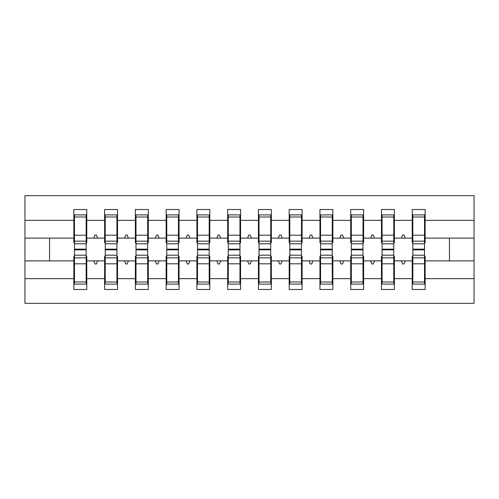 <?xml version="1.0" encoding="UTF-8"?>
<svg xmlns="http://www.w3.org/2000/svg" width="499" height="499" viewBox="0 0 499 499"><rect width="100%" height="100%" fill="white"/><g stroke="black" fill="none" stroke-linecap="round" stroke-linejoin="round"><path stroke-width="0.75" d="M74.476 256.268L73.858 256.268L73.858 278.648L24.95 278.648L24.95 303.33L474.05 303.33L474.05 278.648L425.142 278.648L425.142 289.489L412.224 289.489L412.224 260.883L401.414 260.883L402.531 263.959L404.071 263.959L405.188 260.883M412.835 256.268L412.224 256.268L412.224 260.883M474.05 278.648L474.05 238.117L425.142 238.117L425.142 209.511L412.224 209.511L412.224 220.352L394.378 220.352L394.378 242.732L393.767 242.732M412.835 242.732L412.224 242.732L412.224 220.352M382.078 256.268L381.461 256.268L381.461 260.883L370.651 260.883L371.774 263.959L373.308 263.959L374.431 260.883M412.224 278.648L394.378 278.648L394.378 289.489L381.461 289.489L381.461 260.883M394.378 220.352L394.378 209.511L381.461 209.511L381.461 220.352L363.621 220.352L363.621 242.732L363.004 242.732M382.078 242.732L381.461 242.732L381.461 220.352M351.315 256.268L350.703 256.268L350.703 260.883L339.894 260.883L341.01 263.959L342.551 263.959L343.668 260.883M381.461 278.648L363.621 278.648L363.621 289.489L350.703 289.489L350.703 260.883M363.621 220.352L363.621 209.511L350.703 209.511L350.703 220.352L332.858 220.352L332.858 242.732L332.247 242.732M351.315 242.732L350.703 242.732L350.703 220.352M320.558 256.268L319.94 256.268L319.94 260.883L309.131 260.883L310.253 263.959L311.788 263.959L312.91 260.883M350.703 278.648L332.858 278.648L332.858 289.489L319.94 289.489L319.94 260.883M332.858 220.352L332.858 209.511L319.94 209.511L319.94 220.352L302.101 220.352L302.101 242.732L301.483 242.732M320.558 242.732L319.94 242.732L319.94 220.352M289.794 256.268L289.183 256.268L289.183 260.883L278.373 260.883L279.49 263.959L281.031 263.959L282.147 260.883M319.94 278.648L302.101 278.648L302.101 289.489L289.183 289.489L289.183 260.883M302.101 220.352L302.101 209.511L289.183 209.511L289.183 220.352L271.337 220.352L271.337 242.732L270.726 242.732M289.794 242.732L289.183 242.732L289.183 220.352M259.037 256.268L258.42 256.268L258.42 260.883L247.61 260.883L248.733 263.959L250.267 263.959L251.39 260.883M289.183 278.648L271.337 278.648L271.337 289.489L258.42 289.489L258.42 260.883M271.337 220.352L271.337 209.511L258.42 209.511L258.42 220.352L240.58 220.352L240.58 242.732L239.963 242.732M259.037 242.732L258.42 242.732L258.42 220.352M228.274 256.268L227.663 256.268L227.663 260.883L216.853 260.883L217.969 263.959L219.51 263.959L220.627 260.883M258.42 278.648L240.58 278.648L240.58 289.489L227.663 289.489L227.663 260.883M240.58 220.352L240.58 209.511L227.663 209.511L227.663 220.352L209.817 220.352L209.817 242.732L209.206 242.732M228.274 242.732L227.663 242.732L227.663 220.352M197.517 256.268L196.899 256.268L196.899 260.883L186.09 260.883L187.212 263.959L188.747 263.959L189.869 260.883M227.663 278.648L209.817 278.648L209.817 289.489L196.899 289.489L196.899 260.883M209.817 220.352L209.817 209.511L196.899 209.511L196.899 220.352L179.06 220.352L179.06 242.732L178.442 242.732M197.517 242.732L196.899 242.732L196.899 220.352M166.753 256.268L166.142 256.268L166.142 260.883L155.332 260.883L156.449 263.959L157.99 263.959L159.106 260.883M196.899 278.648L179.06 278.648L179.06 289.489L166.142 289.489L166.142 260.883M179.06 220.352L179.06 209.511L166.142 209.511L166.142 220.352L148.297 220.352L148.297 242.732L147.685 242.732M166.753 242.732L166.142 242.732L166.142 220.352M135.996 256.268L135.379 256.268L135.379 260.883L124.569 260.883L125.692 263.959L127.226 263.959L128.349 260.883M166.142 278.648L148.297 278.648L148.297 289.489L135.379 289.489L135.379 260.883M148.297 220.352L148.297 209.511L135.379 209.511L135.379 220.352L117.539 220.352L117.539 242.732L116.922 242.732M135.996 242.732L135.379 242.732L135.379 220.352M105.233 256.268L104.622 256.268L104.622 260.883L93.812 260.883L94.929 263.959L96.469 263.959L97.586 260.883M135.379 278.648L117.539 278.648L117.539 289.489L104.622 289.489L104.622 260.883M117.539 220.352L117.539 209.511L104.622 209.511L104.622 220.352L86.776 220.352L86.776 209.511L73.858 209.511L73.858 220.352L24.95 220.352L24.95 195.67L474.05 195.67L474.05 220.352L425.142 220.352M105.233 242.732L104.622 242.732L104.622 220.352M73.858 278.648L73.858 289.489L86.776 289.489L86.776 260.883L93.812 260.883M74.476 242.732L73.858 242.732L73.858 220.352M424.524 256.268L425.142 256.268L425.142 278.648M425.142 238.117L425.142 242.732L424.524 242.732M393.767 256.268L394.378 256.268L394.378 278.648M363.004 256.268L363.621 256.268L363.621 278.648M332.247 256.268L332.858 256.268L332.858 278.648M301.483 256.268L302.101 256.268L302.101 278.648M270.726 256.268L271.337 256.268L271.337 278.648M239.963 256.268L240.58 256.268L240.58 278.648M209.206 256.268L209.817 256.268L209.817 278.648M178.442 256.268L179.06 256.268L179.06 278.648M147.685 256.268L148.297 256.268L148.297 278.648M116.922 256.268L117.539 256.268L117.539 278.648M104.622 278.648L86.776 278.648M401.414 260.883L394.378 260.883M412.224 238.117L405.188 238.117L404.071 235.041L402.531 235.041L401.414 238.117L394.378 238.117M401.414 238.117L405.188 238.117M370.651 260.883L363.621 260.883M381.461 238.117L374.431 238.117L373.308 235.041L371.774 235.041L370.651 238.117L363.621 238.117M370.651 238.117L374.431 238.117M339.894 260.883L332.858 260.883M350.703 238.117L343.668 238.117L342.551 235.041L341.01 235.041L339.894 238.117L332.858 238.117M339.894 238.117L343.668 238.117M309.131 260.883L302.101 260.883M319.94 238.117L312.91 238.117L311.788 235.041L310.253 235.041L309.131 238.117L302.101 238.117M309.131 238.117L312.91 238.117M278.373 260.883L271.337 260.883M289.183 238.117L282.147 238.117L281.031 235.041L279.49 235.041L278.373 238.117L271.337 238.117M278.373 238.117L282.147 238.117M247.61 260.883L240.58 260.883M258.42 238.117L251.39 238.117L250.267 235.041L248.733 235.041L247.61 238.117L240.58 238.117M247.61 238.117L251.39 238.117M216.853 260.883L209.817 260.883M227.663 238.117L220.627 238.117L219.51 235.041L217.969 235.041L216.853 238.117L209.817 238.117M216.853 238.117L220.627 238.117M186.09 260.883L179.06 260.883M196.899 238.117L189.869 238.117L188.747 235.041L187.212 235.041L186.09 238.117L179.06 238.117M186.09 238.117L189.869 238.117M155.332 260.883L148.297 260.883M166.142 238.117L159.106 238.117L157.99 235.041L156.449 235.041L155.332 238.117L148.297 238.117M155.332 238.117L159.106 238.117M124.569 260.883L117.539 260.883M135.379 238.117L128.349 238.117L127.226 235.041L125.692 235.041L124.569 238.117L117.539 238.117M124.569 238.117L128.349 238.117M104.622 238.117L97.586 238.117L96.469 235.041L94.929 235.041L93.812 238.117L86.776 238.117L86.776 220.352M93.812 238.117L97.586 238.117M86.165 256.268L86.776 256.268L86.776 260.883M86.776 238.117L86.776 242.732L86.165 242.732M73.858 260.883L24.95 260.883L24.95 220.352M24.95 278.648L24.95 260.883M73.858 238.117L24.95 238.117M474.05 238.117L474.05 220.352M49.557 260.883L49.557 238.117M449.443 238.117L449.443 260.883L425.142 260.883M474.05 260.883L449.443 260.883M73.858 214.894L74.476 214.894L73.858 214.894M86.165 243.811L86.165 214.894L74.476 214.894L74.476 249.163L86.165 249.163L86.165 243.811L74.476 243.811M74.476 255.189L74.476 284.106L86.776 284.106L86.165 284.106L86.165 249.837L74.476 249.837L74.476 255.189L86.165 255.189M104.622 214.894L105.233 214.894L104.622 214.894M116.922 243.811L116.922 214.894L105.233 214.894L105.233 249.163L116.922 249.163L116.922 243.811L105.233 243.811M105.233 255.189L105.233 284.106L117.539 284.106L116.922 284.106L116.922 249.837L105.233 249.837L105.233 255.189L116.922 255.189M135.379 214.894L135.996 214.894L135.379 214.894M147.685 243.811L147.685 214.894L135.996 214.894L135.996 249.163L147.685 249.163L147.685 243.811L135.996 243.811M135.996 255.189L135.996 284.106L148.297 284.106L147.685 284.106L147.685 249.837L135.996 249.837L135.996 255.189L147.685 255.189M166.142 214.894L166.753 214.894L166.142 214.894M178.442 243.811L178.442 214.894L166.753 214.894L166.753 249.163L178.442 249.163L178.442 243.811L166.753 243.811M166.753 255.189L166.753 284.106L179.06 284.106L178.442 284.106L178.442 249.837L166.753 249.837L166.753 255.189L178.442 255.189M196.899 214.894L197.517 214.894L196.899 214.894M209.206 243.811L209.206 214.894L197.517 214.894L197.517 249.163L209.206 249.163L209.206 243.811L197.517 243.811M197.517 255.189L197.517 284.106L209.817 284.106L209.206 284.106L209.206 249.837L197.517 249.837L197.517 255.189L209.206 255.189M227.663 214.894L228.274 214.894L227.663 214.894M239.963 243.811L239.963 214.894L228.274 214.894L228.274 249.163L239.963 249.163L239.963 243.811L228.274 243.811M228.274 255.189L228.274 284.106L240.58 284.106L239.963 284.106L239.963 249.837L228.274 249.837L228.274 255.189L239.963 255.189M258.42 214.894L259.037 214.894L258.42 214.894M270.726 243.811L270.726 214.894L259.037 214.894L259.037 249.163L270.726 249.163L270.726 243.811L259.037 243.811M259.037 255.189L259.037 284.106L271.337 284.106L270.726 284.106L270.726 249.837L259.037 249.837L259.037 255.189L270.726 255.189M289.183 214.894L289.794 214.894L289.183 214.894M301.483 243.811L301.483 214.894L289.794 214.894L289.794 249.163L301.483 249.163L301.483 243.811L289.794 243.811M289.794 255.189L289.794 284.106L302.101 284.106L301.483 284.106L301.483 249.837L289.794 249.837L289.794 255.189L301.483 255.189M319.94 214.894L320.558 214.894L319.94 214.894M332.247 243.811L332.247 214.894L320.558 214.894L320.558 249.163L332.247 249.163L332.247 243.811L320.558 243.811M320.558 255.189L320.558 284.106L332.858 284.106L332.247 284.106L332.247 249.837L320.558 249.837L320.558 255.189L332.247 255.189M350.703 214.894L351.315 214.894L350.703 214.894M363.004 243.811L363.004 214.894L351.315 214.894L351.315 249.163L363.004 249.163L363.004 243.811L351.315 243.811M351.315 255.189L351.315 284.106L363.621 284.106L363.004 284.106L363.004 249.837L351.315 249.837L351.315 255.189L363.004 255.189M381.461 214.894L382.078 214.894L381.461 214.894M393.767 243.811L393.767 214.894L382.078 214.894L382.078 249.163L393.767 249.163L393.767 243.811L382.078 243.811M382.078 255.189L382.078 284.106L394.378 284.106L393.767 284.106L393.767 249.837L382.078 249.837L382.078 255.189L393.767 255.189M412.224 214.894L412.835 214.894L412.224 214.894M424.524 243.811L424.524 214.894L412.835 214.894L412.835 249.163L424.524 249.163L424.524 243.811L412.835 243.811M412.835 255.189L412.835 284.106L425.142 284.106L424.524 284.106L424.524 249.837L412.835 249.837L412.835 255.189L424.524 255.189M86.776 276.415L86.165 276.415M74.476 276.415L73.858 276.415M73.858 222.585L74.476 222.585M86.165 222.585L86.776 222.585M104.622 222.585L105.233 222.585M116.922 222.585L117.539 222.585M135.379 222.585L135.996 222.585M147.685 222.585L148.297 222.585M166.142 222.585L166.753 222.585M178.442 222.585L179.06 222.585M196.899 222.585L197.517 222.585M209.206 222.585L209.817 222.585M117.539 276.415L116.922 276.415M105.233 276.415L104.622 276.415M148.297 276.415L147.685 276.415M135.996 276.415L135.379 276.415M179.06 276.415L178.442 276.415M166.753 276.415L166.142 276.415M209.817 276.415L209.206 276.415M197.517 276.415L196.899 276.415M227.663 222.585L228.274 222.585M239.963 222.585L240.58 222.585M240.58 276.415L239.963 276.415M228.274 276.415L227.663 276.415M258.42 222.585L259.037 222.585M270.726 222.585L271.337 222.585M271.337 276.415L270.726 276.415M259.037 276.415L258.42 276.415M289.183 222.585L289.794 222.585M301.483 222.585L302.101 222.585M302.101 276.415L301.483 276.415M289.794 276.415L289.183 276.415M319.94 222.585L320.558 222.585M332.247 222.585L332.858 222.585M332.858 276.415L332.247 276.415M320.558 276.415L319.94 276.415M350.703 222.585L351.315 222.585M363.004 222.585L363.621 222.585M363.621 276.415L363.004 276.415M351.315 276.415L350.703 276.415M381.461 222.585L382.078 222.585M393.767 222.585L394.378 222.585M394.378 276.415L393.767 276.415M382.078 276.415L381.461 276.415M412.224 222.585L412.835 222.585M424.524 222.585L425.142 222.585M425.142 276.415L424.524 276.415M412.835 276.415L412.224 276.415M74.476 281.997L86.165 281.997M74.476 263.809L86.165 263.809M74.476 257.84L86.165 257.84M86.165 217.003L74.476 217.003M86.165 235.191L74.476 235.191M86.165 241.16L74.476 241.16M116.922 217.003L105.233 217.003M116.922 235.191L105.233 235.191M116.922 241.16L105.233 241.16M147.685 217.003L135.996 217.003M147.685 235.191L135.996 235.191M147.685 241.16L135.996 241.16M178.442 217.003L166.753 217.003M178.442 235.191L166.753 235.191M178.442 241.16L166.753 241.16M209.206 217.003L197.517 217.003M209.206 235.191L197.517 235.191M209.206 241.16L197.517 241.16M105.233 281.997L116.922 281.997M105.233 263.809L116.922 263.809M105.233 257.84L116.922 257.84M135.996 281.997L147.685 281.997M135.996 263.809L147.685 263.809M135.996 257.84L147.685 257.84M166.753 281.997L178.442 281.997M166.753 263.809L178.442 263.809M166.753 257.84L178.442 257.84M197.517 281.997L209.206 281.997M197.517 263.809L209.206 263.809M197.517 257.84L209.206 257.84M239.963 217.003L228.274 217.003M239.963 235.191L228.274 235.191M239.963 241.16L228.274 241.16M228.274 281.997L239.963 281.997M228.274 263.809L239.963 263.809M228.274 257.84L239.963 257.84M270.726 217.003L259.037 217.003M270.726 235.191L259.037 235.191M270.726 241.16L259.037 241.16M259.037 281.997L270.726 281.997M259.037 263.809L270.726 263.809M259.037 257.84L270.726 257.84M301.483 217.003L289.794 217.003M301.483 235.191L289.794 235.191M301.483 241.16L289.794 241.16M289.794 281.997L301.483 281.997M289.794 263.809L301.483 263.809M289.794 257.84L301.483 257.84M332.247 217.003L320.558 217.003M332.247 235.191L320.558 235.191M332.247 241.16L320.558 241.16M320.558 281.997L332.247 281.997M320.558 263.809L332.247 263.809M320.558 257.84L332.247 257.84M363.004 217.003L351.315 217.003M363.004 235.191L351.315 235.191M363.004 241.16L351.315 241.16M351.315 281.997L363.004 281.997M351.315 263.809L363.004 263.809M351.315 257.84L363.004 257.84M393.767 217.003L382.078 217.003M393.767 235.191L382.078 235.191M393.767 241.16L382.078 241.16M382.078 281.997L393.767 281.997M382.078 263.809L393.767 263.809M382.078 257.84L393.767 257.84M424.524 217.003L412.835 217.003M424.524 235.191L412.835 235.191M424.524 241.16L412.835 241.16M412.835 281.997L424.524 281.997M412.835 263.809L424.524 263.809M412.835 257.84L424.524 257.84"/></g></svg>
